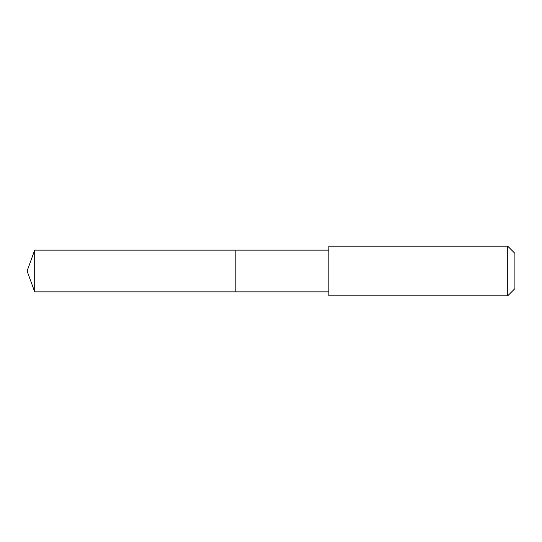 <?xml version="1.0" encoding="UTF-8"?>
<svg xmlns="http://www.w3.org/2000/svg" width="542" height="542" viewBox="0 0 542 542"><rect width="100%" height="100%" fill="white"/><g stroke="black" fill="none" stroke-linecap="round" stroke-linejoin="round"><path stroke-width="0.81" d="M235.865 291.874L235.865 250.126L34.702 250.126L34.702 291.874L235.865 291.874L235.865 250.126L328.865 250.126L328.865 291.874L34.702 291.874L27.1 271L34.702 291.874M328.872 256.549L328.872 295.803L507.739 295.803L507.739 246.197L328.872 246.197L328.872 256.549M507.739 246.197L514.9 253.358L514.9 288.642L507.739 295.803M27.1 271L34.702 250.126M328.865 291.874L328.872 295.803M328.865 250.126L328.872 246.197"/></g></svg>
